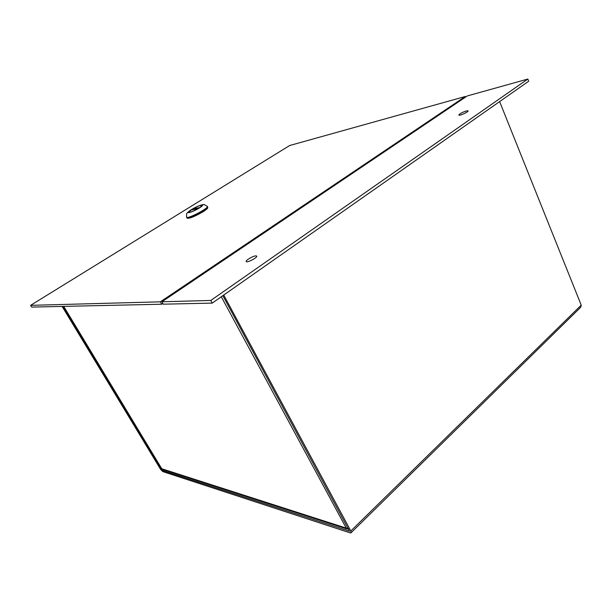 <?xml version="1.0" encoding="UTF-8"?>
<svg xmlns="http://www.w3.org/2000/svg" width="612" height="612" viewBox="0 0 612 612"><rect width="100%" height="100%" fill="white"/><g stroke="black" fill="none" stroke-linecap="round" stroke-linejoin="round"><path stroke-width="0.92" d="M63.587 306.382L161.614 468.716L162.991 469.603L162.042 470.36L349.529 531.224L222.852 295.657M348.894 529.418L346.239 528.118L348.35 528.416M223.724 295.045L350.829 530.979L581.224 305.151L499.622 101.6M581.224 305.151L580.773 307.201L351.196 532.624M162.042 470.36L62.684 306.405M350.829 530.979L350.906 532.907L350.171 532.868L162.784 471.584L160.604 469.366L62.103 306.413M255.732 255.862L256.734 256.091C257.79 257.468 246.705 263.198 246.185 261.546C245.328 260.498 252.84 256.038 255.732 255.862M161.92 301.777L163.274 304.187L212.234 303.108L528.676 81.228L527.827 79.047L467.231 95.962L161.92 301.777L210.788 300.454L527.827 79.047M466.436 110.925L468.111 110.879C468.777 111.843 459.046 116.226 458.847 115.056C459.681 113.717 462.213 112.34 466.436 110.925M212.234 303.108L210.788 300.454M30.6 305.342L160.367 301.823L465.265 96.505L289.667 145.518L30.6 305.342L31.679 307.086L161.721 304.218L160.367 301.823M161.721 304.218L162.861 303.453M465.518 97.117L465.265 96.505M202.763 211.002C196.521 214.98 187.027 218.844 186.737 217.551L186.553 217.206C187.081 219.501 208.998 208.118 207.369 206.405L207.552 206.749C207.728 207.437 206.137 208.86 202.763 211.002M199.237 207.996L202.572 205.074C202.174 203.544 187.127 211.347 188.167 212.548C189.797 212.831 193.484 211.316 199.237 207.996M198.265 208.585L198.212 208.539C192.933 211.461 189.705 212.724 188.527 212.326L192.573 209.052C197.622 206.252 200.828 204.982 202.19 205.242L199.856 207.606M193.53 208.853L198.816 207.759L197.232 208.738L191.961 209.824L193.53 208.853L193.843 209.442M199.795 207.552L198.212 208.539M186.981 217.727L187.234 218.201C189.575 218.652 194.861 216.495 203.085 211.737C206.412 209.61 207.988 208.21 207.805 207.522L207.56 207.047M221.292 296.751L346.239 528.118L161.767 468.754L63.724 306.382M161.958 469.052L161.285 469.588M191.457 209.61C183.401 214.56 191.288 212.999 199.351 207.973C207.361 202.993 199.29 204.722 191.457 209.61M347.256 529.082L162.991 469.603M186.553 217.206L186.668 213.749C186.392 213.435 187.968 212.066 191.411 209.618C200.285 204.4 204.247 204.354 204.117 204.53L207.369 206.405"/></g></svg>
